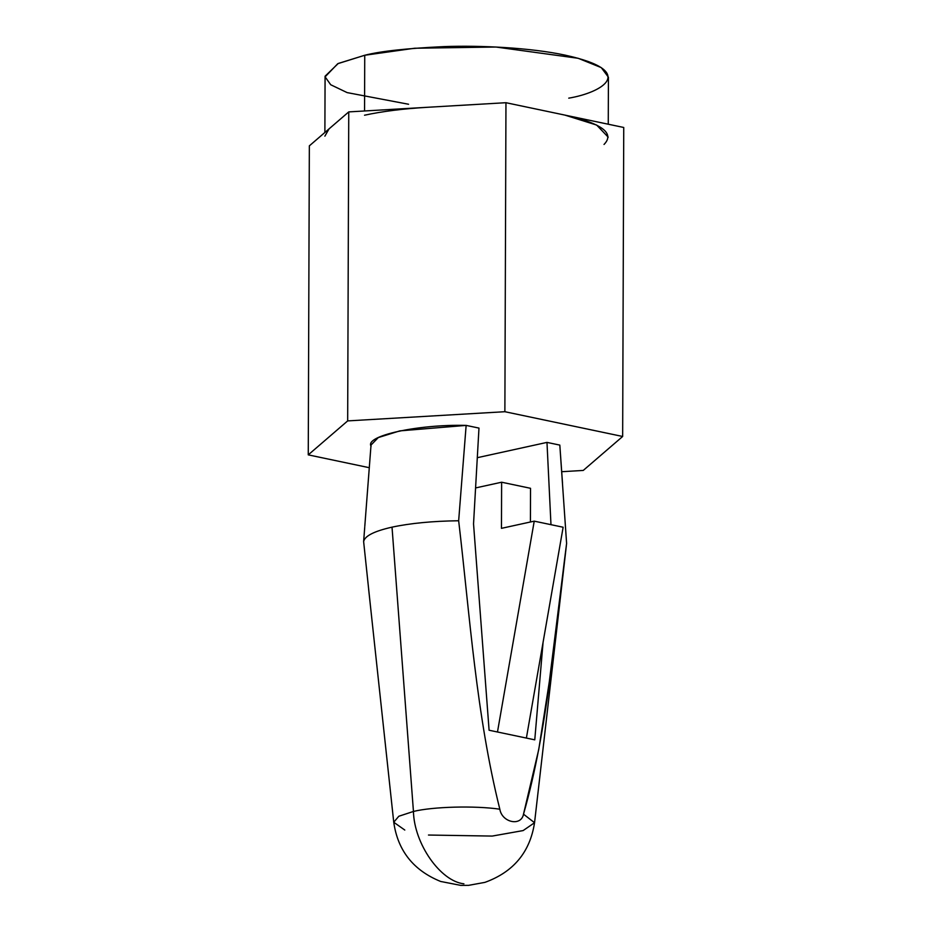 <?xml version="1.0" encoding="UTF-8"?>
<svg xmlns="http://www.w3.org/2000/svg" width="932" height="932" viewBox="0 0 932 932"><rect width="100%" height="100%" fill="white"/><g stroke="black" fill="none" stroke-linecap="round" stroke-linejoin="round"><path stroke-width="1.4" d="M404.791 830.051L393.747 822.245L398.814 816.257L413.447 811.457L392.023 527.151C374.14 531.193 364.68 536.005 363.631 541.608L370.214 603.819L363.631 541.608C364.68 536.005 374.14 531.193 392.023 527.151C410.406 523.236 432.611 521.093 458.661 520.755C469.961 616.891 476.229 714.331 499.82 809.197C501.987 822.618 521.244 826.661 523.504 814.184C547.736 729.325 554.668 634.68 566.609 543.449L559.817 445.1L546.979 442.397L550.975 524.669L546.979 442.397L559.817 445.1L566.609 543.449L549.263 682.061L538.754 749.444L523.504 814.184L534.549 822.723L523.132 830.575L492.213 836.074L428.475 835.037M371.111 446.253C364.249 435.931 417.955 424.142 466.14 425.4L478.978 428.091L473.538 523.877L489.09 730.234L534.77 739.833L489.09 730.234L473.538 523.877L478.978 428.091L466.14 425.4L458.661 520.755L466.14 425.4L399.816 430.875L378.287 437.574L371.029 445.03L364.785 526.405M543.065 642.381L534.77 739.833L543.065 642.381M364.727 527.267L363.631 541.608M562.497 483.021L559.899 446.253M392.023 527.151L413.447 811.457C432.879 806.646 474.994 805.551 499.82 809.197C476.229 714.331 469.961 616.891 458.661 520.755C432.611 521.093 410.406 523.236 392.023 527.151M566.376 545.523L534.549 822.723L523.504 814.184C521.244 826.661 501.987 822.618 499.82 809.197C474.994 805.551 432.879 806.646 413.447 811.457C414.123 843.646 440.37 881.264 463.926 883.827C440.37 881.264 414.123 843.646 413.447 811.457L398.826 816.246L393.747 822.234L368.618 589.024M604.029 144.448C615.05 133.253 601.99 123.467 564.85 115.09L623.741 127.474L622.658 436.479L504.876 411.711L347.671 420.903L308.259 454.863L369.293 467.701L308.259 454.863L347.671 420.903L504.876 411.711L622.658 436.479L583.246 470.439L561.705 471.709L583.246 470.439L622.658 436.479L623.741 127.474L505.96 102.706L427.357 107.296L348.754 111.898L309.342 145.858L308.259 454.863L309.342 145.858L348.754 111.898L347.671 420.903L348.754 111.898L427.357 107.296C403.102 108.741 382.167 111.386 364.529 115.219C382.167 111.386 403.102 108.741 427.357 107.296L505.96 102.706L504.876 411.711L505.96 102.706L564.85 115.09L596.655 125.063L608.212 137.155M477.3 457.694L546.979 442.397L477.3 457.694M475.576 487.937L501.626 482.217L530.529 488.298L501.626 482.217L501.463 528.339L534.234 521.151L563.138 527.232L534.234 521.151L497.478 731.993L534.234 521.151L501.463 528.339L501.626 482.217L475.576 487.937M530.413 521.99L530.529 488.298L530.413 521.99M526.382 738.074L563.138 527.232L526.382 738.074M324.872 136.165L329.043 128.872M608.258 124.212L608.421 77.205L601.268 67.617L578.155 58.285L495.94 47.031L414.623 48.243L364.738 55.256L364.552 110.966L364.738 55.256L338.246 63.469L325.082 76.214L324.884 132.46M408.589 104.256L347.135 92.606L330.72 84.754L325.105 76.855L337.768 63.691L364.738 55.256C380.466 51.225 406.935 48.336 444.133 46.6C480.9 45.26 530.821 47.765 565.06 55.128C639.212 71.298 601.606 92.711 568.753 98.151M534.549 822.723C530.005 852.174 513.462 872.061 484.908 882.371L468.621 885.342L460.862 885.4L440.65 881.462C413.424 870.406 397.789 850.66 393.747 822.234"/></g></svg>
